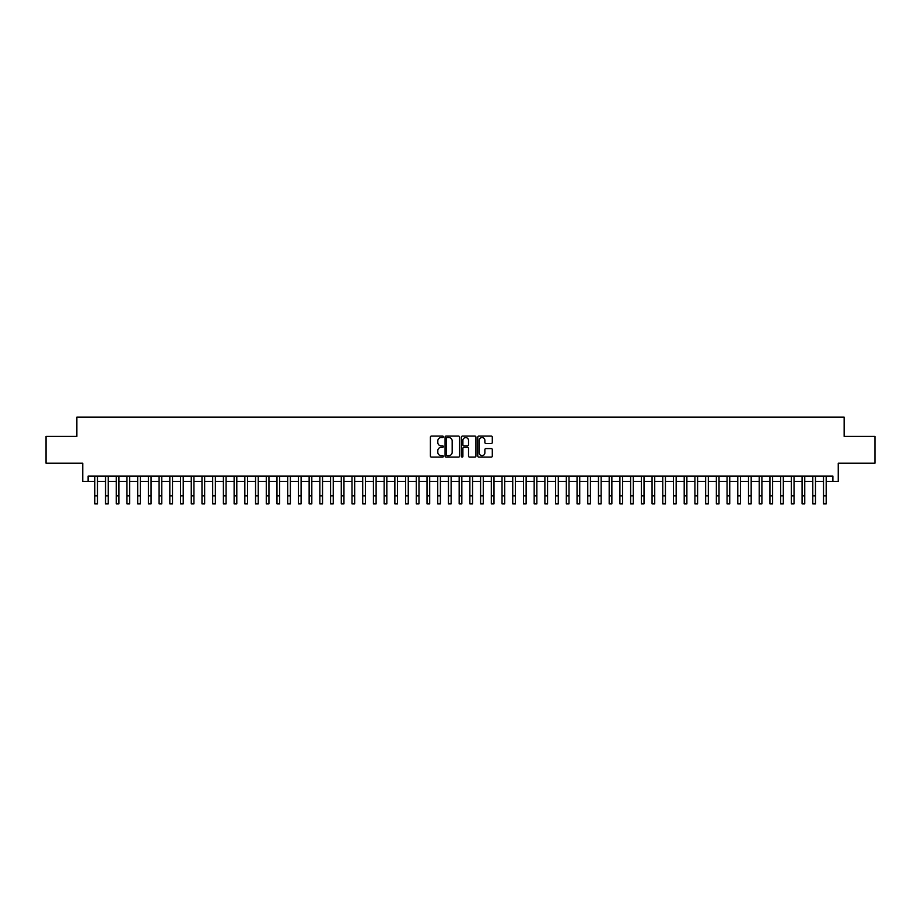 <?xml version="1.0" encoding="UTF-8"?>
<svg xmlns="http://www.w3.org/2000/svg" width="921" height="921" viewBox="0 0 921 921"><rect width="100%" height="100%" fill="white"/><g stroke="black" fill="none" stroke-linecap="round" stroke-linejoin="round"><path stroke-width="1.38" d="M443.358 436.819A0.737 0.737 0 0 0 442.621 436.082L431.442 436.082A1.048 1.048 0 0 0 430.395 437.13L430.395 456.068A1.048 1.048 0 0 0 431.442 457.115L442.621 457.115A0.737 0.737 0 0 0 443.358 456.379A0.737 0.737 0 0 0 442.621 455.642L441.171 455.642A3.362 3.362 0 0 1 437.809 452.28L437.809 450.703A3.362 3.362 0 0 1 441.171 447.33L442.621 447.33A0.737 0.737 0 0 0 443.358 446.593A0.737 0.737 0 0 0 442.621 445.856L441.171 445.856A3.362 3.362 0 0 1 437.809 442.494L437.809 440.917A3.362 3.362 0 0 1 441.171 437.544L442.621 437.544A0.737 0.737 0 0 0 443.358 436.819M491.238 443.496A1.048 1.048 0 0 0 492.298 442.437L492.298 437.13A1.048 1.048 0 0 0 491.238 436.082L478.828 436.082A1.048 1.048 0 0 0 477.78 437.13L477.78 456.068A1.048 1.048 0 0 0 478.828 457.115L491.238 457.115A1.048 1.048 0 0 0 492.298 456.068L492.298 449.644A1.048 1.048 0 0 0 491.238 448.596L485.931 448.596A1.048 1.048 0 0 0 484.872 449.644L484.872 452.833A2.809 2.809 0 0 1 482.063 455.642A2.809 2.809 0 0 1 479.254 452.833L479.254 440.365A2.809 2.809 0 0 1 482.063 437.544A2.809 2.809 0 0 1 484.872 440.365L484.872 442.437A1.048 1.048 0 0 0 485.931 443.496L491.238 443.496M88.117 481.418L88.117 476.065L832.883 476.065L832.883 481.418L838.248 481.418L838.248 463.205L874.95 463.205L874.95 436.416L844.143 436.416L844.143 417.121L76.857 417.121L76.857 436.416L46.05 436.416L46.05 463.205L82.752 463.205L82.752 481.418L94.805 481.418M459.579 437.13A1.048 1.048 0 0 0 458.531 436.082L446.121 436.082A1.048 1.048 0 0 0 445.062 437.13L445.062 456.068A1.048 1.048 0 0 0 446.121 457.115L458.531 457.115A1.048 1.048 0 0 0 459.579 456.068L459.579 437.13M462.469 436.082L474.879 436.082A1.048 1.048 0 0 1 475.938 437.13L475.938 456.068A1.048 1.048 0 0 1 474.879 457.115L469.572 457.115A1.048 1.048 0 0 1 468.524 456.068L468.524 448.389A1.048 1.048 0 0 0 467.465 447.33L463.942 447.33A1.048 1.048 0 0 0 462.895 448.389L462.895 456.379A0.737 0.737 0 0 1 462.158 457.115A0.737 0.737 0 0 1 461.421 456.379L461.421 437.13A1.048 1.048 0 0 1 462.469 436.082M97.488 481.418L105.524 481.418M108.206 481.418L116.242 481.418M118.924 481.418L126.96 481.418M129.642 481.418L137.678 481.418M140.349 481.418L148.385 481.418M151.067 481.418L159.103 481.418M161.785 481.418L169.821 481.418M172.503 481.418L180.539 481.418M183.221 481.418L191.257 481.418M193.94 481.418L201.975 481.418M204.646 481.418L212.682 481.418M215.364 481.418L223.4 481.418M226.082 481.418L234.118 481.418M236.801 481.418L244.836 481.418M247.519 481.418L255.554 481.418M258.237 481.418L266.273 481.418M268.944 481.418L276.979 481.418M279.662 481.418L287.697 481.418M290.38 481.418L298.416 481.418M301.098 481.418L309.134 481.418M311.816 481.418L319.852 481.418M322.534 481.418L330.57 481.418M333.241 481.418L341.277 481.418M343.959 481.418L351.995 481.418M354.677 481.418L362.713 481.418M365.395 481.418L373.431 481.418M376.113 481.418L384.149 481.418M386.832 481.418L394.867 481.418M397.538 481.418L405.574 481.418M408.256 481.418L416.292 481.418M418.974 481.418L427.01 481.418M429.693 481.418L437.728 481.418M440.411 481.418L448.446 481.418M451.129 481.418L459.165 481.418M461.835 481.418L469.871 481.418M472.554 481.418L480.589 481.418M483.272 481.418L491.307 481.418M493.99 481.418L502.026 481.418M504.708 481.418L512.744 481.418M515.426 481.418L523.462 481.418M526.133 481.418L534.168 481.418M536.851 481.418L544.887 481.418M547.569 481.418L555.605 481.418M558.287 481.418L566.323 481.418M569.005 481.418L577.041 481.418M579.723 481.418L587.759 481.418M590.43 481.418L598.466 481.418M601.148 481.418L609.184 481.418M611.866 481.418L619.902 481.418M622.584 481.418L630.62 481.418M633.303 481.418L641.338 481.418M644.021 481.418L652.056 481.418M654.727 481.418L662.763 481.418M665.446 481.418L673.481 481.418M676.164 481.418L684.199 481.418M686.882 481.418L694.918 481.418M697.6 481.418L705.636 481.418M708.318 481.418L716.354 481.418M719.025 481.418L727.06 481.418M729.743 481.418L737.779 481.418M740.461 481.418L748.497 481.418M751.179 481.418L759.215 481.418M761.897 481.418L769.933 481.418M772.615 481.418L780.651 481.418M783.322 481.418L791.358 481.418M794.04 481.418L802.076 481.418M804.758 481.418L812.794 481.418M815.476 481.418L823.512 481.418M826.195 481.418L832.883 481.418M447.272 437.544A0.737 0.737 0 0 0 446.535 438.281L446.535 454.905A0.737 0.737 0 0 0 447.272 455.642L448.803 455.642A3.362 3.362 0 0 0 452.165 452.28L452.165 440.917A3.362 3.362 0 0 0 448.803 437.544L447.272 437.544M468.524 440.411A2.809 2.809 0 0 0 465.704 437.602A2.809 2.809 0 0 0 462.895 440.411L462.895 444.808A1.048 1.048 0 0 0 463.942 445.856L467.465 445.856A1.048 1.048 0 0 0 468.524 444.808L468.524 440.411M94.805 495.832L97.488 495.832L97.488 503.879L94.805 503.879L94.805 476.065M97.488 495.832L97.488 476.065M105.524 495.832L108.206 495.832L108.206 503.879L105.524 503.879L105.524 476.065M108.206 495.832L108.206 476.065M116.242 495.832L118.924 495.832L118.924 503.879L116.242 503.879L116.242 476.065M118.924 495.832L118.924 476.065M126.96 495.832L129.642 495.832L129.642 503.879L126.96 503.879L126.96 476.065M129.642 495.832L129.642 476.065M137.678 495.832L140.349 495.832L140.349 503.879L137.678 503.879L137.678 476.065M140.349 495.832L140.349 476.065M148.385 495.832L151.067 495.832L151.067 503.879L148.385 503.879L148.385 476.065M151.067 495.832L151.067 476.065M159.103 495.832L161.785 495.832L161.785 503.879L159.103 503.879L159.103 476.065M161.785 495.832L161.785 476.065M169.821 495.832L172.503 495.832L172.503 503.879L169.821 503.879L169.821 476.065M172.503 495.832L172.503 476.065M180.539 495.832L183.221 495.832L183.221 503.879L180.539 503.879L180.539 476.065M183.221 495.832L183.221 476.065M191.257 495.832L193.94 495.832L193.94 503.879L191.257 503.879L191.257 476.065M193.94 495.832L193.94 476.065M201.975 495.832L204.646 495.832L204.646 503.879L201.975 503.879L201.975 476.065M204.646 495.832L204.646 476.065M212.682 495.832L215.364 495.832L215.364 503.879L212.682 503.879L212.682 476.065M215.364 495.832L215.364 476.065M223.4 495.832L226.082 495.832L226.082 503.879L223.4 503.879L223.4 476.065M226.082 495.832L226.082 476.065M234.118 495.832L236.801 495.832L236.801 503.879L234.118 503.879L234.118 476.065M236.801 495.832L236.801 476.065M244.836 495.832L247.519 495.832L247.519 503.879L244.836 503.879L244.836 476.065M247.519 495.832L247.519 476.065M255.554 495.832L258.237 495.832L258.237 503.879L255.554 503.879L255.554 476.065M258.237 495.832L258.237 476.065M266.273 495.832L268.944 495.832L268.944 503.879L266.273 503.879L266.273 476.065M268.944 495.832L268.944 476.065M276.979 495.832L279.662 495.832L279.662 503.879L276.979 503.879L276.979 476.065M279.662 495.832L279.662 476.065M287.697 495.832L290.38 495.832L290.38 503.879L287.697 503.879L287.697 476.065M290.38 495.832L290.38 476.065M298.416 495.832L301.098 495.832L301.098 503.879L298.416 503.879L298.416 476.065M301.098 495.832L301.098 476.065M309.134 495.832L311.816 495.832L311.816 503.879L309.134 503.879L309.134 476.065M311.816 495.832L311.816 476.065M319.852 495.832L322.534 495.832L322.534 503.879L319.852 503.879L319.852 476.065M322.534 495.832L322.534 476.065M330.57 495.832L333.241 495.832L333.241 503.879L330.57 503.879L330.57 476.065M333.241 495.832L333.241 476.065M341.277 495.832L343.959 495.832L343.959 503.879L341.277 503.879L341.277 476.065M343.959 495.832L343.959 476.065M351.995 495.832L354.677 495.832L354.677 503.879L351.995 503.879L351.995 476.065M354.677 495.832L354.677 476.065M362.713 495.832L365.395 495.832L365.395 503.879L362.713 503.879L362.713 476.065M365.395 495.832L365.395 476.065M373.431 495.832L376.113 495.832L376.113 503.879L373.431 503.879L373.431 476.065M376.113 495.832L376.113 476.065M384.149 495.832L386.832 495.832L386.832 503.879L384.149 503.879L384.149 476.065M386.832 495.832L386.832 476.065M394.867 495.832L397.538 495.832L397.538 503.879L394.867 503.879L394.867 476.065M397.538 495.832L397.538 476.065M405.574 495.832L408.256 495.832L408.256 503.879L405.574 503.879L405.574 476.065M408.256 495.832L408.256 476.065M416.292 495.832L418.974 495.832L418.974 503.879L416.292 503.879L416.292 476.065M418.974 495.832L418.974 476.065M427.01 495.832L429.693 495.832L429.693 503.879L427.01 503.879L427.01 476.065M429.693 495.832L429.693 476.065M437.728 495.832L440.411 495.832L440.411 503.879L437.728 503.879L437.728 476.065M440.411 495.832L440.411 476.065M448.446 495.832L451.129 495.832L451.129 503.879L448.446 503.879L448.446 476.065M451.129 495.832L451.129 476.065M459.165 495.832L461.835 495.832L461.835 503.879L459.165 503.879L459.165 476.065M461.835 495.832L461.835 476.065M469.871 495.832L472.554 495.832L472.554 503.879L469.871 503.879L469.871 476.065M472.554 495.832L472.554 476.065M480.589 495.832L483.272 495.832L483.272 503.879L480.589 503.879L480.589 476.065M483.272 495.832L483.272 476.065M491.307 495.832L493.99 495.832L493.99 503.879L491.307 503.879L491.307 476.065M493.99 495.832L493.99 476.065M502.026 495.832L504.708 495.832L504.708 503.879L502.026 503.879L502.026 476.065M504.708 495.832L504.708 476.065M512.744 495.832L515.426 495.832L515.426 503.879L512.744 503.879L512.744 476.065M515.426 495.832L515.426 476.065M523.462 495.832L526.133 495.832L526.133 503.879L523.462 503.879L523.462 476.065M526.133 495.832L526.133 476.065M534.168 495.832L536.851 495.832L536.851 503.879L534.168 503.879L534.168 476.065M536.851 495.832L536.851 476.065M544.887 495.832L547.569 495.832L547.569 503.879L544.887 503.879L544.887 476.065M547.569 495.832L547.569 476.065M555.605 495.832L558.287 495.832L558.287 503.879L555.605 503.879L555.605 476.065M558.287 495.832L558.287 476.065M566.323 495.832L569.005 495.832L569.005 503.879L566.323 503.879L566.323 476.065M569.005 495.832L569.005 476.065M577.041 495.832L579.723 495.832L579.723 503.879L577.041 503.879L577.041 476.065M579.723 495.832L579.723 476.065M587.759 495.832L590.43 495.832L590.43 503.879L587.759 503.879L587.759 476.065M590.43 495.832L590.43 476.065M598.466 495.832L601.148 495.832L601.148 503.879L598.466 503.879L598.466 476.065M601.148 495.832L601.148 476.065M609.184 495.832L611.866 495.832L611.866 503.879L609.184 503.879L609.184 476.065M611.866 495.832L611.866 476.065M619.902 495.832L622.584 495.832L622.584 503.879L619.902 503.879L619.902 476.065M622.584 495.832L622.584 476.065M630.62 495.832L633.303 495.832L633.303 503.879L630.62 503.879L630.62 476.065M633.303 495.832L633.303 476.065M641.338 495.832L644.021 495.832L644.021 503.879L641.338 503.879L641.338 476.065M644.021 495.832L644.021 476.065M652.056 495.832L654.727 495.832L654.727 503.879L652.056 503.879L652.056 476.065M654.727 495.832L654.727 476.065M662.763 495.832L665.446 495.832L665.446 503.879L662.763 503.879L662.763 476.065M665.446 495.832L665.446 476.065M673.481 495.832L676.164 495.832L676.164 503.879L673.481 503.879L673.481 476.065M676.164 495.832L676.164 476.065M684.199 495.832L686.882 495.832L686.882 503.879L684.199 503.879L684.199 476.065M686.882 495.832L686.882 476.065M694.918 495.832L697.6 495.832L697.6 503.879L694.918 503.879L694.918 476.065M697.6 495.832L697.6 476.065M705.636 495.832L708.318 495.832L708.318 503.879L705.636 503.879L705.636 476.065M708.318 495.832L708.318 476.065M716.354 495.832L719.025 495.832L719.025 503.879L716.354 503.879L716.354 476.065M719.025 495.832L719.025 476.065M727.06 495.832L729.743 495.832L729.743 503.879L727.06 503.879L727.06 476.065M729.743 495.832L729.743 476.065M737.779 495.832L740.461 495.832L740.461 503.879L737.779 503.879L737.779 476.065M740.461 495.832L740.461 476.065M748.497 495.832L751.179 495.832L751.179 503.879L748.497 503.879L748.497 476.065M751.179 495.832L751.179 476.065M759.215 495.832L761.897 495.832L761.897 503.879L759.215 503.879L759.215 476.065M761.897 495.832L761.897 476.065M769.933 495.832L772.615 495.832L772.615 503.879L769.933 503.879L769.933 476.065M772.615 495.832L772.615 476.065M780.651 495.832L783.322 495.832L783.322 503.879L780.651 503.879L780.651 476.065M783.322 495.832L783.322 476.065M791.358 495.832L794.04 495.832L794.04 503.879L791.358 503.879L791.358 476.065M794.04 495.832L794.04 476.065M802.076 495.832L804.758 495.832L804.758 503.879L802.076 503.879L802.076 476.065M804.758 495.832L804.758 476.065M812.794 495.832L815.476 495.832L815.476 503.879L812.794 503.879L812.794 476.065M815.476 495.832L815.476 476.065M823.512 495.832L826.195 495.832L826.195 503.879L823.512 503.879L823.512 476.065M826.195 495.832L826.195 476.065"/></g></svg>
